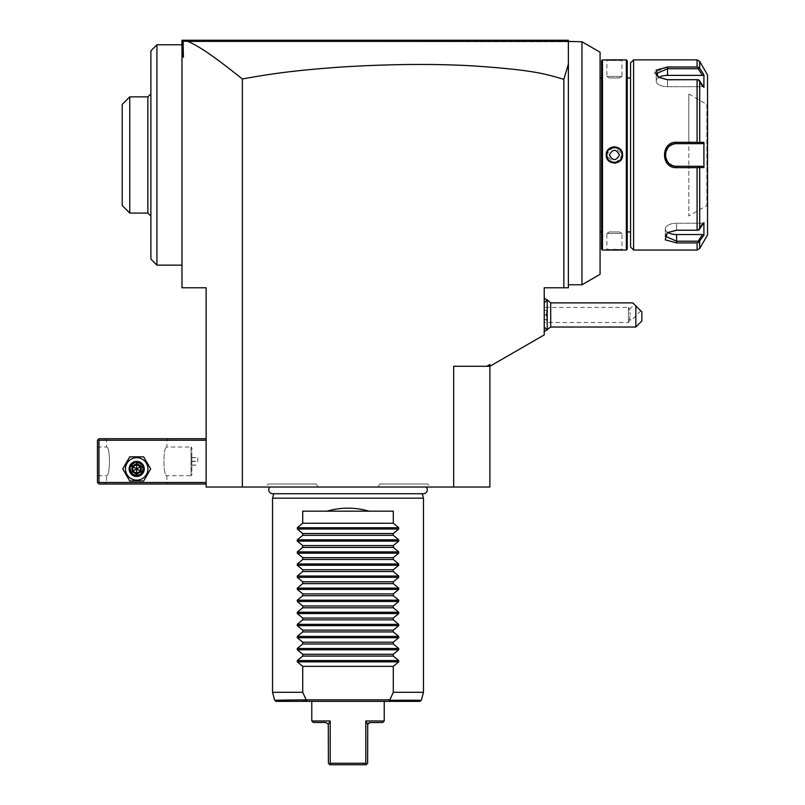 <?xml version="1.0" encoding="UTF-8"?>
<svg xmlns="http://www.w3.org/2000/svg" width="805" height="805" viewBox="0 0 805 805"><rect width="100%" height="100%" fill="white"/><g stroke="black" fill="none" stroke-linecap="round" stroke-linejoin="round"><path stroke-width="0.6" stroke-dasharray="4.03 3.02" d="M187.756 41.377C195.303 44.667 206.11 49.97 242.355 78.981C273.901 73.164 300.074 69.864 344.54 66.825C384.981 64.35 423.088 63.816 458.85 65.225C533.916 69.23 543.767 73.788 563.852 79.333L568.38 64.169L568.38 41.759L568.38 135.22L568.38 40.25L566.871 40.25L568.38 41.759L187.756 41.377L183.439 41.146L183.49 40.25L181.98 40.25L181.98 287.788L206.13 287.788L206.13 487.025L489.893 487.025L489.893 364.534L486.874 366.275L453.668 366.275L489.893 366.275L453.668 366.275L453.668 487.025M426.187 487.025L269.836 487.025L426.187 487.025M266.274 487.025L318.055 487.025L266.274 487.025L268.015 484.006L316.315 484.006L268.015 484.006M429.749 487.025L377.968 487.025L429.749 487.025L428.008 484.006L379.708 484.006L428.008 484.006M206.13 482.497L206.13 438.725L206.13 482.497L98.965 482.497L98.21 483.252L97.455 482.497L97.455 440.234L98.965 438.725L206.13 438.725M181.98 154.963L181.98 44.778L181.98 154.963M182.966 40.773L181.98 41.759M581.965 284.769L581.965 41.759L568.38 41.759L566.871 40.25M568.38 64.169L568.38 287.788L544.23 287.788L544.23 334.9L489.893 366.275L486.874 366.275M568.38 135.22L568.38 174.705L568.38 135.22M581.965 41.759L600.077 52.214L600.077 274.314M600.077 231.941L600.077 77.984L600.077 231.941M601.587 231.941L601.587 77.984L601.587 231.941M601.587 249.148L601.587 60.778M606.266 250.053L606.869 249.449L621.963 249.449L606.869 249.449L606.869 233.45L621.963 233.45L621.963 249.449L622.567 250.053M620.534 249.902L618.653 249.792M617.415 249.751L615.895 249.711M612.514 249.721L609.848 249.812M608.318 249.902L607.433 249.963M607.061 249.993L606.457 250.033M626.34 59.872L626.34 250.053M608.308 60.023L609.938 60.123M611.196 60.174L614.064 60.224M614.376 60.224L615.594 60.214M616.499 60.204L618.723 60.123M620.514 60.023L621.812 59.932M621.993 59.922L622.537 59.872M622.567 59.872L621.963 60.476L606.869 60.476L621.963 60.476L621.963 76.475L606.869 76.475L606.869 60.476L606.266 59.872M602.492 250.053L602.492 59.872M615.644 163.073L622.567 154.963L614.416 146.762M613.189 146.852L606.266 154.963L614.416 163.163M627.246 60.778L627.246 249.148M627.246 231.941L627.246 77.984L627.246 231.941M630.567 231.941L630.567 77.984L630.567 231.941M630.567 62.891L630.567 247.034M633.585 59.872L633.585 250.053M701.88 143.642L676.603 143.642L676.603 142.274C660.513 141.338 660.452 168.547 676.603 167.651L697.09 167.651L697.09 230.23L676.603 230.23L667.285 232.746L665.192 239.799L676.603 242.919L697.09 242.919L697.09 250.053M655.079 73.245L658.228 77.179L667.546 79.695L697.09 79.695L697.09 142.274L688.828 142.274M697.09 59.872L697.09 67.006L698.619 67.529L698.136 68.727L667.546 68.727L667.546 67.006L655.049 72.148M697.09 230.23L698.619 230.16L699.706 228.962L699.706 167.571L697.09 167.651M698.619 242.375L698.136 241.198L698.619 242.396L699.706 241.57L703.912 235.191L703.912 222.572L702.524 223.227L698.136 229.878L698.619 230.129L676.603 229.878L668.19 232.152L665.282 236.268L676.603 241.198L698.136 241.198L702.524 234.547L676.603 234.547A11.32 5.665 0 0 1 665.282 228.882A11.32 5.665 0 0 1 676.603 223.227A11.32 5.665 0 0 0 665.282 228.882L665.282 236.268L665.282 228.882A11.32 5.665 0 0 0 667.788 232.434M698.619 242.396L697.09 242.919M703.912 74.734L702.524 75.378L698.136 68.727L698.619 67.529L699.706 68.355L703.912 74.734L703.912 87.353L702.524 86.699L703.912 87.353L698.619 79.765L667.546 80.047L698.619 79.765L698.136 80.047L702.524 86.699L667.546 86.699A11.32 5.665 180 0 1 656.226 81.043A11.32 5.665 180 0 1 658.732 77.491M702.524 75.378L667.546 75.378L667.546 68.727L656.226 73.658L659.134 77.773L667.546 80.047L658.711 77.471M667.546 75.378A11.32 5.665 180 0 0 656.226 81.043A11.32 5.665 180 0 0 667.546 86.699L702.524 86.699L698.136 80.047L698.619 79.796L697.09 79.695M697.09 142.274L699.706 142.354L699.706 80.963M698.619 142.686L698.136 143.642L688.828 143.642L688.828 93.984L688.828 166.283L688.828 143.642L702.524 143.642L698.136 143.642L698.619 142.747M675.365 143.713A11.32 11.32 0 0 1 675.989 143.662L675.375 143.713M672.91 144.256L672.316 144.487M665.423 153.151L665.353 153.695M665.302 154.329L665.302 155.596A11.32 11.32 0 0 1 665.302 154.329M665.725 158.102A11.32 11.32 0 0 1 665.353 156.23L665.423 156.764M669.086 163.425L669.569 163.828A11.32 11.32 0 0 1 668.613 162.982M674.137 166.011A11.32 11.32 0 0 1 672.316 165.438L672.9 165.659M675.365 166.212L675.989 166.263A11.32 11.32 0 0 1 675.375 166.212M676.603 143.642A11.32 11.32 0 0 0 665.282 154.963A11.32 11.32 0 0 0 676.603 166.283L700.269 166.283M699.706 167.571L703.912 167.581L702.524 166.283M667.768 232.444L676.603 229.878L698.136 229.878L702.524 223.227L703.912 222.572L699.706 228.962M707.545 74.966L707.545 234.959M703.912 167.581L703.912 142.344L699.706 142.354M702.524 223.227L676.603 223.227L676.603 229.878L676.603 223.227L702.524 223.227M703.912 235.191L702.524 234.547M707.545 206.13L707.545 103.795L707.545 206.13A0.604 0.604 0 0 0 706.941 205.527L706.941 104.398A0.604 0.604 0 0 0 707.545 103.795M688.828 93.984L706.871 104.398L706.871 205.527L688.828 215.941L688.828 166.283L688.828 215.941M671.732 165.186A11.32 11.32 0 0 1 670.615 164.572M668.18 162.519A11.32 11.32 0 0 1 667.486 161.674M667.375 161.523A11.32 11.32 0 0 1 667.023 160.99M666.701 160.447A11.32 11.32 0 0 1 666.409 159.883M666.148 159.299A11.32 11.32 0 0 1 665.916 158.706M665.423 153.192A11.32 11.32 0 0 1 665.725 151.833M665.916 151.229A11.32 11.32 0 0 1 666.138 150.636M666.399 150.052A11.32 11.32 0 0 1 666.691 149.489M667.023 148.935A11.32 11.32 0 0 1 667.375 148.412M667.486 148.251A11.32 11.32 0 0 1 668.17 147.406M670.605 145.363A11.32 11.32 0 0 1 671.722 144.749M702.524 143.642L703.912 142.344M621.963 76.475L606.869 76.475L609.385 77.984L619.448 77.984L621.963 76.475M619.448 77.984L609.385 77.984L619.448 77.984M621.903 154.017A7.547 7.547 0 0 1 621.953 154.49L621.037 151.33M620.957 151.209L619.659 149.539M617.626 148.13A7.547 7.547 0 0 1 618.049 148.351L617.395 148.029M613.943 147.426L607.866 151.209M607.473 152.004L606.869 154.963A7.547 7.547 0 0 0 614.416 162.509A7.547 7.547 0 0 0 621.963 154.963L621.359 157.921M606.93 155.908A7.547 7.547 0 0 1 606.879 155.435L608.912 160.125A7.547 7.547 0 0 1 608.6 159.772M614.889 162.499L618.854 161.07M618.985 160.97L620.786 159.008A7.547 7.547 0 0 1 620.524 159.39M606.266 154.963L606.869 154.963A7.547 7.547 0 0 1 614.416 147.416A7.547 7.547 0 0 1 621.963 154.963L622.567 154.963M609.385 154.963C612.736 148.845 616.097 148.845 619.448 154.963C616.097 161.091 612.736 161.091 609.385 154.963M606.869 233.45L621.963 233.45L619.448 231.941L609.385 231.941L606.869 233.45M609.385 231.941L619.448 231.941L609.385 231.941M563.852 79.333L563.852 287.788M183.439 41.146L183.439 57.256L181.98 52.033M181.98 56.179L183.439 57.256M242.355 487.025L242.355 78.981M489.893 364.534L489.893 366.275L489.893 364.534M547.229 299.863L547.249 320.199L544.23 319.595L544.23 302.851L544.23 327.061L544.23 298.263L544.23 331.65L544.23 307.409L544.23 322.503L544.23 314.956L544.23 319.595L546.645 319.595L546.645 310.317L547.249 330.03M547.249 311.988L545.72 314.956L547.219 317.975L547.219 330.05M547.219 311.938L547.219 299.863M547.249 314.956L547.249 309.714L547.249 314.956L546.645 314.956L547.249 314.956M550.711 327.031L550.711 302.881M641.867 320.994L641.867 311.938L635.829 305.9L635.829 327.031M635.829 305.9L632.811 302.881M634.39 304.471L640.8 310.871L634.39 304.471L629.55 309.311L630.194 314.956L629.55 309.311L628.453 307.409L628.453 322.503L628.453 307.409L544.23 307.409M640.8 310.871L631.19 320.481L629.611 318.891L630.194 314.956L629.611 318.891L631.19 320.481L629.621 320.481L628.453 322.503L544.23 322.503M629.611 318.891C629.651 321.004 629.651 321.004 629.611 318.891C629.651 321.004 629.651 321.004 629.611 318.891M547.249 309.714L546.645 310.317L547.249 309.714M544.23 314.956L546.645 314.956L544.23 314.956M544.23 310.317L546.645 310.317L544.23 310.317M156.925 44.778L156.925 265.147M150.887 50.816L150.887 259.109M150.887 216.092L150.887 93.833L150.887 216.092M147.868 213.073L147.868 96.852M129.756 96.852L129.756 213.073M122.209 104.398L122.209 205.527M98.21 483.252L98.965 484.006L206.13 484.006M106.512 482.497L105.002 484.006L168.396 484.006L105.002 484.006L106.512 482.497L166.887 482.497L106.512 482.497L106.512 475.705C110.416 476.449 110.416 446.282 106.512 447.027C110.416 446.282 110.416 476.449 106.512 475.705L97.455 475.705L97.455 447.027L97.455 475.705M206.13 440.234L98.965 440.234L98.965 482.497M147.929 468.913A11.23 11.23 0 0 1 136.699 480.142A11.23 11.23 0 0 1 125.469 468.913A11.23 11.23 0 0 1 136.699 457.683A11.23 11.23 0 0 1 147.929 468.913A11.23 11.23 0 0 1 136.699 480.142A11.23 11.23 0 0 1 125.469 468.913A11.23 11.23 0 0 1 136.699 457.683A11.23 11.23 0 0 1 147.929 468.913A11.23 11.23 0 0 1 136.699 480.142A11.23 11.23 0 0 1 125.469 468.913A11.23 11.23 0 0 1 136.699 457.683A11.23 11.23 0 0 1 147.929 468.913M98.965 440.234L98.21 439.48M105.002 438.725L168.396 438.725L105.002 438.725L106.512 440.234L106.512 447.027L97.455 447.027M168.396 438.725L166.887 440.234L106.512 440.234L166.887 440.234L166.887 447.027L191.037 447.027L191.037 475.705L166.887 475.705C162.982 476.449 162.982 446.282 166.887 447.027C162.982 446.282 162.982 476.449 166.887 475.705L166.887 482.497L168.396 484.006L166.887 482.497M129.152 468.913L129.746 471.831L129.152 468.913L129.746 465.994L129.152 468.913A7.547 7.547 0 0 1 136.699 461.366A7.547 7.547 0 0 1 144.246 468.913L143.652 465.994L144.246 468.913L143.652 471.831L144.246 468.913A7.547 7.547 0 0 1 136.699 476.459A7.547 7.547 0 0 1 129.152 468.913A7.547 7.547 0 0 0 136.699 476.459A7.547 7.547 0 0 0 144.246 468.913A7.547 7.547 0 0 0 136.699 461.366A7.547 7.547 0 0 0 129.152 468.913A7.547 7.547 0 0 0 136.699 476.459A7.547 7.547 0 0 0 144.246 468.913A7.547 7.547 0 0 0 136.699 461.366A7.547 7.547 0 0 0 129.152 468.913A7.547 7.547 0 0 1 136.699 461.366A7.547 7.547 0 0 1 144.246 468.913A7.547 7.547 0 0 1 136.699 476.459A7.547 7.547 0 0 1 129.152 468.913A7.547 7.547 0 0 1 136.699 461.366A7.547 7.547 0 0 1 144.246 468.913A7.547 7.547 0 0 1 136.699 476.459A7.547 7.547 0 0 1 129.152 468.913M129.776 471.921L136.699 476.459L143.622 471.931L136.699 476.459L129.776 471.931M143.622 465.914L136.719 461.366L129.786 465.884M129.776 465.914L136.679 461.366L143.612 465.884M191.791 447.842L191.037 447.027L191.037 475.705L191.852 474.89L191.852 447.852L191.791 474.88M191.791 461.486L191.791 457.532L191.791 465.199L191.791 461.486L197.829 461.486L197.829 457.532L197.829 461.486M191.791 457.653L197.829 457.653M191.791 457.532L197.829 457.532M191.791 465.199L197.829 465.199M191.791 465.079L197.829 465.079M191.791 461.245L197.829 461.245M142.737 468.913A6.038 6.038 0 0 1 136.699 474.95A6.038 6.038 0 0 1 130.662 468.913A6.038 6.038 0 0 1 136.699 462.875A6.038 6.038 0 0 1 142.737 468.913A6.038 6.038 0 0 0 136.699 462.875A6.038 6.038 0 0 0 130.662 468.913A6.038 6.038 0 0 0 136.699 474.95A6.038 6.038 0 0 0 142.737 468.913M143.672 456.838L150.646 468.913L143.672 480.988L129.726 480.988L122.752 468.913L129.726 456.838L143.672 456.838L150.646 468.913L143.672 480.988L129.726 480.988L122.752 468.913L129.726 456.838L143.672 456.838L150.646 468.913L143.672 480.988L129.726 480.988L122.752 468.913L129.726 456.838L143.672 456.838M136.699 464.455L140.563 466.679L140.563 471.146L136.699 473.37L132.835 471.146L132.835 466.679L136.699 464.455L140.563 466.679L140.563 471.146L136.699 473.37L132.835 471.146L132.835 466.679L136.699 464.455L132.835 466.679L136.699 468.913L136.699 463.559L141.338 466.236L132.835 471.146L136.699 473.37L136.699 468.913L140.563 471.146L140.563 466.679L136.699 464.455M129.907 468.913A6.792 6.792 0 0 0 136.699 475.705A6.792 6.792 0 0 0 143.491 468.913A6.792 6.792 0 0 0 136.699 462.12A6.792 6.792 0 0 0 129.907 468.913M141.338 466.236L141.338 471.589L136.699 474.266L132.06 471.589L132.835 471.146L132.835 466.679L132.06 466.236L136.699 463.559M136.699 474.266L136.699 473.37L140.563 471.146L141.338 471.589M422.283 493.727L422.243 493.566A3.955 3.955 0 0 0 423.339 493.727L272.674 493.727A3.955 3.955 0 0 0 273.781 493.566L422.243 493.566L273.74 493.727M272.543 498.194L423.48 498.194M305.175 697.673L306.755 701.356L276.125 701.356M304.531 696.275L302.73 692.3L272.543 692.3M306.192 699.847L389.831 699.847L389.268 701.356L419.898 701.356M311.787 701.356L384.237 701.356M392.146 694.846L393.293 692.3L393.293 666.339L398.737 661.851L398.737 660.563L393.293 656.075L393.293 654.264L398.737 649.776L398.737 648.488L393.293 644L393.293 642.189L398.737 637.701L398.737 636.413L393.293 631.925L393.293 630.114L398.737 625.626L398.737 624.338L393.293 619.85L393.293 618.039L398.737 613.551L398.737 612.263L393.293 607.775L393.293 605.964L398.737 601.476L398.737 600.188L393.293 595.7L393.293 593.889L398.737 589.401L398.737 588.113L393.293 583.625L393.293 581.814L398.737 577.326L398.737 576.038L393.293 571.55L393.293 569.739L398.737 565.251L398.737 563.963L393.293 559.475L393.293 557.664L398.737 553.176L398.737 551.888L393.293 547.4L393.293 545.589L398.737 541.101L398.737 539.813L393.293 535.325L393.293 533.514L398.737 529.026L398.737 527.738L393.293 523.25L393.293 511.175L326.88 511.175C340.968 507.17 355.055 507.17 369.143 511.175L302.73 511.175L302.73 523.25L297.287 527.738L297.287 529.026L302.73 533.514L302.73 535.325L297.287 539.813L297.287 541.101L302.73 545.589L302.73 547.4L297.287 551.888L297.287 553.176L302.73 557.664L302.73 559.475L297.287 563.963L297.287 565.251L302.73 569.739L302.73 571.55L297.287 576.038L297.287 577.326L302.73 581.814L302.73 583.625L297.287 588.113L297.287 589.401L302.73 593.889L302.73 595.7L297.287 600.188L297.287 601.476L302.73 605.964L302.73 607.775L297.287 612.263L297.287 613.551L302.73 618.039L302.73 619.85L297.287 624.338L297.287 625.626L302.73 630.114L302.73 631.925L297.287 636.413L297.287 637.701L302.73 642.189L302.73 644L297.287 648.488L297.287 649.776L302.73 654.264L302.73 656.075L297.287 660.563L297.287 661.851L302.73 666.339L302.73 692.3M390.898 697.573L389.831 699.847M393.293 692.3L423.48 692.3M393.293 666.339L302.73 666.339M393.293 656.075L302.73 656.075M393.293 654.264L302.73 654.264M393.293 644L302.73 644M393.293 642.189L302.73 642.189M393.293 631.925L302.73 631.925M393.293 630.114L302.73 630.114M393.293 619.85L302.73 619.85M393.293 618.039L302.73 618.039M393.293 607.775L302.73 607.775M393.293 605.964L302.73 605.964M393.293 595.7L302.73 595.7M393.293 593.889L302.73 593.889M393.293 583.625L302.73 583.625M393.293 581.814L302.73 581.814M393.293 571.55L302.73 571.55M393.293 569.739L302.73 569.739M393.293 559.475L302.73 559.475M393.293 557.664L302.73 557.664M393.293 547.4L302.73 547.4M393.293 545.589L302.73 545.589M393.293 535.325L302.73 535.325M393.293 533.514L302.73 533.514M393.293 523.25L302.73 523.25M326.88 511.175L369.143 511.175M384.237 720.978L365.822 720.978L367.714 724.299L367.633 763.241L366.456 764.418L365.822 763.241M330.201 720.978L328.309 724.299L328.39 763.241L329.567 764.418L330.201 763.241L330.201 720.978L311.787 720.978M328.309 724.299L326.619 722.578M313.296 722.488L325.975 722.488M370.048 722.488L382.727 722.488M318.055 487.025L316.315 484.006M377.968 487.025L379.708 484.006M676.603 242.919L676.603 234.547M699.706 241.57L699.706 248.544M699.706 61.381L699.706 68.355M667.546 79.695L667.546 86.699L667.546 79.695M676.603 167.651L676.603 166.283M132.06 471.589L132.06 466.236M305.809 700.239L274.666 700.239M421.357 700.239L390.214 700.239M297.287 661.851L398.737 661.851M297.287 660.563L398.737 660.563M297.287 649.776L398.737 649.776M297.287 648.488L398.737 648.488M297.287 637.701L398.737 637.701M297.287 636.413L398.737 636.413M297.287 625.626L398.737 625.626M297.287 624.338L398.737 624.338M297.287 613.551L398.737 613.551M297.287 612.263L398.737 612.263M297.287 601.476L398.737 601.476M297.287 600.188L398.737 600.188M297.287 589.401L398.737 589.401M297.287 588.113L398.737 588.113M297.287 577.326L398.737 577.326M297.287 576.038L398.737 576.038M297.287 565.251L398.737 565.251M297.287 563.963L398.737 563.963M297.287 553.176L398.737 553.176M297.287 551.888L398.737 551.888M297.287 541.101L398.737 541.101M297.287 539.813L398.737 539.813M297.287 529.026L398.737 529.026M297.287 527.738L398.737 527.738M667.285 232.746L668.19 232.152L667.285 232.746M658.228 77.179L659.134 77.773L658.228 77.179M656.226 81.043L656.226 73.658L656.226 81.043"/><path stroke-width="1.21" d="M242.355 487.025L242.355 78.981C206.1 49.96 195.283 44.657 187.756 41.377L568.008 41.387L566.871 40.25L568.38 40.25L568.38 64.169L563.852 79.333L563.852 287.788L544.23 287.788L544.23 334.9L489.893 366.275L489.893 487.025L206.13 487.025L206.13 287.788L181.98 287.788L181.98 40.25L566.871 40.25L183.49 40.25L182.966 40.773L183.439 57.256L181.98 56.179M181.98 41.759L182.966 40.773M181.98 52.033L183.439 57.256M187.756 41.377L183.439 41.146M568.008 41.387L581.965 41.759L581.965 284.769L568.38 284.769M568.38 64.169L568.38 287.788L563.852 287.788M563.852 79.333C545.277 73.98 534.681 70.045 472.133 65.839C433.935 63.716 391.3 64.048 344.228 66.845C299.611 69.924 274.022 73.154 242.355 78.981M581.965 284.769L600.077 274.314L600.077 52.214L581.965 41.759M601.587 77.984L600.077 77.984M601.587 231.941L600.077 231.941M602.492 250.053L602.492 59.872L601.587 60.778L601.587 249.148L602.492 250.053L626.34 250.053L626.34 59.872L627.246 60.778L627.246 249.148L626.34 250.053M602.492 59.872L607.04 59.932M622.537 59.872L606.266 59.872M622.567 59.872L626.34 59.872M622.567 154.963C623.04 165.568 605.783 165.538 606.266 154.963C605.793 144.357 623.05 144.387 622.567 154.963L621.953 154.49A7.547 7.547 0 0 1 621.963 154.963C622.436 164.693 606.407 164.703 606.869 154.963L606.879 155.435A7.547 7.547 0 0 1 606.869 154.963C606.396 145.232 622.426 145.222 621.963 154.963A7.547 7.547 0 0 1 621.953 155.435M622.567 250.053L622.034 250.013M621.762 249.983L620.534 249.902M618.653 249.792L617.415 249.751M615.895 249.711L612.514 249.721M609.848 249.812L608.318 249.902M607.463 59.973L608.308 60.023M609.938 60.123L611.196 60.174M615.594 60.214L616.499 60.204M618.723 60.123L620.514 60.023M614.416 146.762L613.189 146.852M614.416 163.163L615.644 163.073M630.567 231.941L627.246 231.941M630.567 77.984L627.246 77.984M630.567 247.034L630.567 62.891L633.585 59.872L633.585 250.053L630.567 247.034M676.552 167.651L676.603 167.651C660.513 168.587 660.452 141.378 676.603 142.274L697.09 142.274L697.09 79.695L667.546 79.695L658.228 77.179L656.125 70.126L667.546 67.006L697.09 67.006L667.546 67.006L667.546 68.727L698.136 68.727L702.524 75.378L667.546 75.378A11.32 5.665 180 0 0 658.732 77.491M688.828 142.274L676.603 142.274L676.603 143.642L675.989 143.662A11.32 11.32 0 0 1 676.603 143.642L701.88 143.642M655.049 72.148L655.079 73.245M697.09 79.695L698.619 79.765L699.706 80.963L703.912 87.353L703.912 74.734L699.706 68.355L698.619 67.55L698.136 68.727L698.619 67.529L697.09 67.006L697.09 59.872L633.585 59.872M699.706 80.963L699.706 142.354L703.912 142.344L703.912 167.581L699.706 167.571L699.706 228.962L703.912 222.572L703.912 235.191L702.524 234.547L698.136 241.198L698.619 242.396L697.09 242.919L697.09 250.053L633.585 250.053M698.619 242.375L703.912 235.191M697.09 242.919L676.603 242.919L665.192 239.799L667.285 232.746L676.603 230.23L697.09 230.23L697.09 167.651L676.603 167.651L676.603 166.283C662.032 167.038 662.002 142.898 676.603 143.642L688.828 143.642L676.603 143.642M675.375 143.713L673.403 144.105M672.316 144.487L669.569 146.087A11.32 11.32 0 0 1 670.605 145.363M669.076 146.51A11.32 11.32 0 0 1 669.086 146.5L668.18 147.406M667.778 147.868L665.423 153.151M665.353 153.695L665.302 154.329A11.32 11.32 0 0 1 665.423 153.192M665.302 155.596L665.353 156.22A11.32 11.32 0 0 1 665.302 155.596M665.423 156.764L667.768 162.036M668.17 162.519L669.086 163.425A11.32 11.32 0 0 1 669.086 163.425M670.615 164.572A11.32 11.32 0 0 1 669.569 163.838L672.306 165.438A11.32 11.32 0 0 1 671.732 165.186M673.372 165.81L675.365 166.212M675.989 166.263L676.603 166.283A11.32 11.32 0 0 1 675.989 166.263M697.09 250.053L699.706 248.544L707.545 234.959L707.545 74.966L699.706 61.381L699.706 68.355M698.619 242.396L698.136 241.198L676.603 241.198L665.282 236.268L667.768 232.444M699.706 228.962L698.619 230.16L697.09 230.23M697.09 167.651L699.706 167.571M698.619 167.239L698.136 166.283L676.603 166.283M698.619 142.686L698.136 143.642L698.619 142.686L697.09 142.274M699.706 142.354L698.619 142.747M658.711 77.471L656.226 73.658L667.546 68.727L667.546 75.378M703.912 74.734L702.524 75.378M703.912 142.344L702.524 143.642M700.269 166.283L702.524 166.283L703.912 167.581M675.375 166.212A11.32 11.32 0 0 1 674.137 166.011M667.023 160.99A11.32 11.32 0 0 1 666.701 160.447M666.409 159.883A11.32 11.32 0 0 1 666.148 159.299M665.916 158.706A11.32 11.32 0 0 1 665.725 158.102M665.725 151.833A11.32 11.32 0 0 1 665.916 151.229M666.138 150.636A11.32 11.32 0 0 1 666.399 150.052M666.691 149.489A11.32 11.32 0 0 1 667.023 148.935M671.722 144.749A11.32 11.32 0 0 1 675.365 143.713M702.524 166.283L698.136 166.283L698.619 167.178M702.524 234.547L676.603 234.547A11.32 5.665 0 0 1 667.788 232.434M615.362 147.476A7.547 7.547 0 0 1 615.825 147.546L613.943 147.426M613.47 162.449A7.547 7.547 0 0 1 613.008 162.379L614.889 162.499M621.43 152.185A7.547 7.547 0 0 0 620.786 150.917M614.889 147.426A7.547 7.547 0 0 0 613.008 147.546M610.784 148.351A7.547 7.547 0 0 0 609.606 149.146M606.879 154.49A7.547 7.547 0 0 0 606.869 154.963L606.266 154.963M619.226 160.779A7.547 7.547 0 0 1 618.049 161.574M615.825 162.379A7.547 7.547 0 0 1 613.943 162.499M608.047 159.008A7.547 7.547 0 0 1 607.403 157.74M609.385 154.963C612.736 161.091 616.097 161.091 619.448 154.963C616.097 148.845 612.736 148.845 609.385 154.963M453.668 487.025L453.668 366.275L486.874 366.275L489.893 364.534L489.893 366.275L486.874 366.275M544.23 302.851L547.219 299.863L547.219 330.05L544.23 327.061M544.23 298.263L547.229 299.863L547.219 330.05M547.219 299.863L550.711 302.881L550.711 327.031L544.23 331.65M635.829 327.031L635.829 305.9L641.867 311.938L641.867 320.994L635.829 327.031L550.711 327.031M550.711 302.881L632.811 302.881L635.829 305.9M156.925 44.778L150.887 50.816L150.887 259.109L156.925 265.147L156.925 44.778L181.98 44.778M150.132 94.588L147.868 96.852L129.756 96.852L122.209 104.398L122.209 205.527L129.756 213.073L129.756 96.852M150.132 215.338L147.868 213.073L147.868 96.852M206.13 438.725L98.965 438.725L98.21 439.48L98.965 440.234L98.965 482.497L98.21 483.252L98.965 484.006L206.13 484.006M98.965 440.234L206.13 440.234M98.965 482.497L206.13 482.497M98.21 439.48L97.455 440.234L97.455 482.497L98.21 483.252M129.726 480.988L122.752 468.913L129.726 456.838L143.672 456.838L150.646 468.913L143.672 480.988L129.726 480.988M147.929 468.913A11.23 11.23 0 0 1 136.699 480.142A11.23 11.23 0 0 1 125.469 468.913A11.23 11.23 0 0 1 136.699 457.683A11.23 11.23 0 0 1 147.929 468.913M144.246 468.913A7.547 7.547 0 0 0 136.699 461.366A7.547 7.547 0 0 0 129.152 468.913A7.547 7.547 0 0 0 136.699 476.459A7.547 7.547 0 0 0 144.246 468.913M143.491 468.913A6.792 6.792 0 0 1 136.699 475.705A6.792 6.792 0 0 1 129.907 468.913A6.792 6.792 0 0 1 136.699 462.12A6.792 6.792 0 0 1 143.491 468.913M132.06 466.236L132.06 471.589L136.699 474.266L141.338 471.589L140.563 471.146L140.563 466.679L136.699 464.455L132.835 466.679L132.835 471.146L136.699 473.37L140.563 471.146L136.699 468.913L136.699 463.559L132.06 466.236L136.699 468.913L141.338 466.236L136.699 463.559M136.699 474.266L136.699 468.913L132.06 471.589M269.836 487.025A3.955 3.955 0 0 0 272.674 493.727L423.35 493.727A3.955 3.955 0 0 0 426.187 487.025M273.74 493.727L272.543 498.194L272.543 692.3L274.666 700.239L306.192 699.847L302.73 692.3L272.543 692.3M422.283 493.727L423.48 498.194L272.543 498.194M423.48 498.194L423.48 692.3L393.293 692.3L393.293 666.339L398.737 661.851L297.287 661.851L297.287 660.563L302.73 656.075L393.293 656.075L398.737 660.563L398.737 661.851M369.143 511.175L326.88 511.175C340.968 507.17 355.055 507.17 369.143 511.175L393.293 511.175L393.293 523.25L398.737 527.738L398.737 529.026L393.293 533.514L393.293 535.325L398.737 539.813L398.737 541.101L393.293 545.589L393.293 547.4L398.737 551.888L398.737 553.176L393.293 557.664L393.293 559.475L398.737 563.963L398.737 565.251L393.293 569.739L393.293 571.55L398.737 576.038L398.737 577.326L393.293 581.814L393.293 583.625L398.737 588.113L398.737 589.401L393.293 593.889L393.293 595.7L398.737 600.188L398.737 601.476L393.293 605.964L393.293 607.775L398.737 612.263L398.737 613.551L393.293 618.039L393.293 619.85L398.737 624.338L398.737 625.626L393.293 630.114L393.293 631.925L398.737 636.413L398.737 637.701L393.293 642.189L393.293 644L398.737 648.488L398.737 649.776L393.293 654.264L393.293 656.075M326.88 511.175L302.73 511.175L302.73 523.25L297.287 527.738L297.287 529.026L302.73 533.514L302.73 535.325L297.287 539.813L297.287 541.101L302.73 545.589L302.73 547.4L297.287 551.888L297.287 553.176L302.73 557.664L302.73 559.475L297.287 563.963L297.287 565.251L302.73 569.739L302.73 571.55L297.287 576.038L297.287 577.326L302.73 581.814L302.73 583.625L297.287 588.113L297.287 589.401L302.73 593.889L302.73 595.7L297.287 600.188L297.287 601.476L302.73 605.964L302.73 607.775L297.287 612.263L297.287 613.551L302.73 618.039L302.73 619.85L297.287 624.338L297.287 625.626L302.73 630.114L302.73 631.925L297.287 636.413L297.287 637.701L302.73 642.189L302.73 644L297.287 648.488L297.287 649.776L302.73 654.264L302.73 656.075M302.73 692.3L302.73 666.339L297.287 661.851M305.175 697.673L304.531 696.275M274.666 700.239L276.125 701.356L311.787 701.356L311.787 720.978L330.201 720.978L330.201 763.241L365.822 763.241L365.822 720.978L365.822 763.241L330.201 763.241L329.899 764.75L366.124 764.75L329.899 764.75L328.39 763.241L328.289 724.198M365.822 763.241L366.456 764.418L367.633 763.241L367.714 724.299L365.822 720.978L384.237 720.978L384.237 701.356L389.268 701.356L306.755 701.356L305.809 700.239M306.192 699.847L389.831 699.847L389.268 701.356L419.898 701.356L421.357 700.239L423.48 692.3M302.73 666.339L393.293 666.339M389.831 699.847L393.293 692.3M302.73 654.264L393.293 654.264M302.73 644L393.293 644M302.73 642.189L393.293 642.189M302.73 631.925L393.293 631.925M302.73 630.114L393.293 630.114M302.73 619.85L393.293 619.85M302.73 618.039L393.293 618.039M302.73 607.775L393.293 607.775M302.73 605.964L393.293 605.964M302.73 595.7L393.293 595.7M302.73 593.889L393.293 593.889M302.73 583.625L393.293 583.625M302.73 581.814L393.293 581.814M302.73 571.55L393.293 571.55M302.73 569.739L393.293 569.739M302.73 559.475L393.293 559.475M302.73 557.664L393.293 557.664M302.73 547.4L393.293 547.4M302.73 545.589L393.293 545.589M302.73 535.325L393.293 535.325M302.73 533.514L393.293 533.514M302.73 523.25L393.293 523.25M392.146 694.846L390.898 697.573M330.201 720.978L328.309 724.299L325.975 722.488L313.296 722.488L311.787 720.978M384.237 720.978L382.727 722.488L369.404 722.578M368.771 722.86L367.714 724.299L370.048 722.488M699.706 248.544L699.706 241.57M676.603 242.919L676.603 234.547M141.338 471.589L141.338 466.236M398.737 660.563L297.287 660.563M398.737 649.776L297.287 649.776M398.737 648.488L297.287 648.488M398.737 637.701L297.287 637.701M398.737 636.413L297.287 636.413M398.737 625.626L297.287 625.626M398.737 624.338L297.287 624.338M398.737 613.551L297.287 613.551M398.737 612.263L297.287 612.263M398.737 601.476L297.287 601.476M398.737 600.188L297.287 600.188M398.737 589.401L297.287 589.401M398.737 588.113L297.287 588.113M398.737 577.326L297.287 577.326M398.737 576.038L297.287 576.038M398.737 565.251L297.287 565.251M398.737 563.963L297.287 563.963M398.737 553.176L297.287 553.176M398.737 551.888L297.287 551.888M398.737 541.101L297.287 541.101M398.737 539.813L297.287 539.813M398.737 529.026L297.287 529.026M398.737 527.738L297.287 527.738M390.214 700.239L421.357 700.239M697.09 59.872L699.706 61.381M156.925 265.147L181.98 265.147M129.756 213.073L147.868 213.073"/></g></svg>
